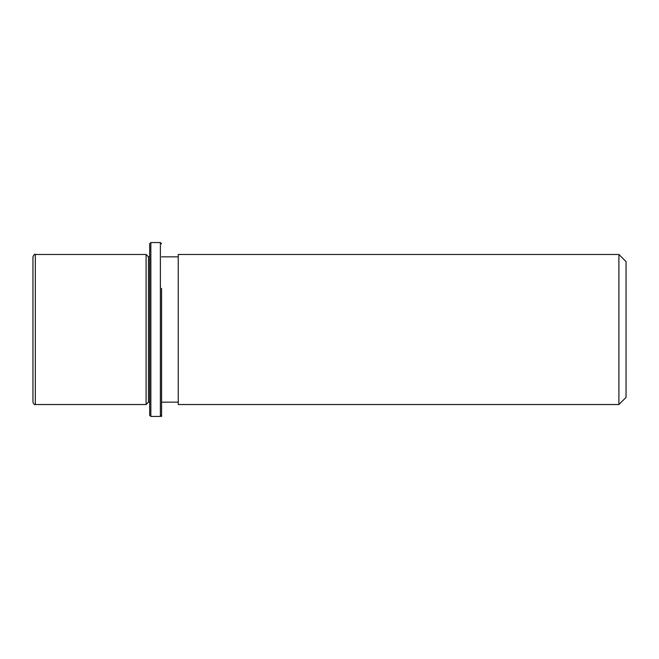 <?xml version="1.0" encoding="UTF-8"?>
<svg xmlns="http://www.w3.org/2000/svg" width="659" height="659" viewBox="0 0 659 659"><rect width="100%" height="100%" fill="white"/><g stroke="black" fill="none" stroke-linecap="round" stroke-linejoin="round"><path stroke-width="0.99" d="M149.667 402.147L148.473 402.147L146.092 404.527L146.092 254.473L35.331 254.473C34.746 253.847 33.955 254.638 32.95 256.853L32.95 402.147C33.906 404.305 34.696 405.096 35.331 404.527L35.331 254.473M148.473 402.147L148.473 256.853L146.092 254.473M178.251 293.527L178.251 254.473L618.908 254.473L618.908 404.527L178.251 404.527L178.251 293.527M618.908 404.527L626.05 397.385L626.05 261.615L618.908 254.473M149.667 415.252L149.667 243.748L150.853 242.561L150.853 416.439L149.667 415.252M161.57 288.387L161.57 416.57L161.57 288.387M161.57 415.252L160.384 416.439L160.384 242.561L150.853 242.561M149.667 256.853L148.473 256.853M178.251 402.147L161.57 402.147M178.251 256.853L161.57 256.853M146.092 404.527L35.331 404.527M160.384 416.439L150.853 416.439M161.57 243.748L160.384 242.561"/></g></svg>
